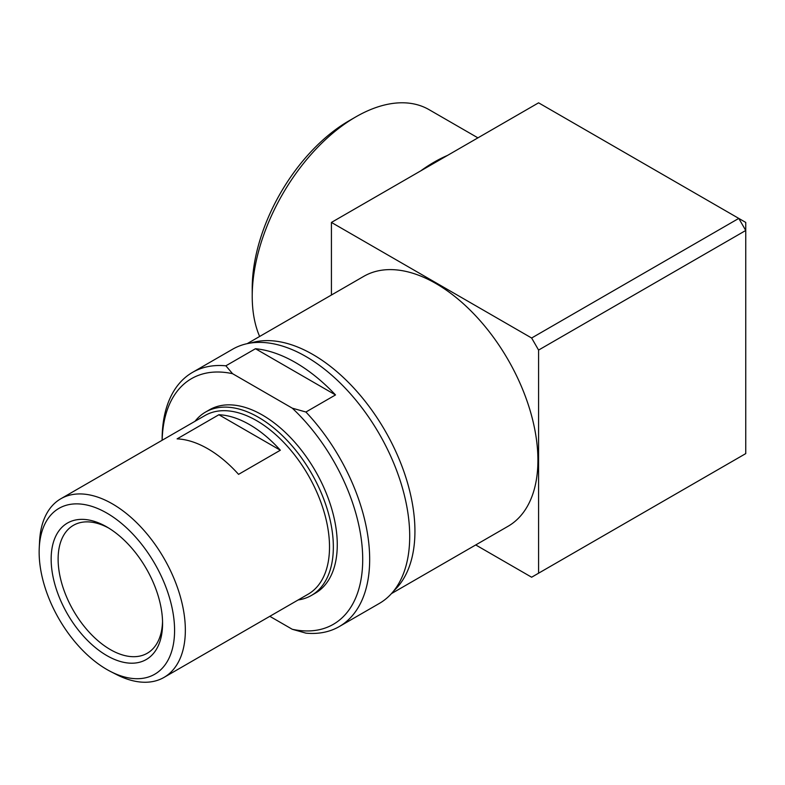 <?xml version="1.0" encoding="UTF-8"?>
<svg xmlns="http://www.w3.org/2000/svg" width="785" height="785" viewBox="0 0 785 785"><rect width="100%" height="100%" fill="white"/><g stroke="black" fill="none" stroke-linecap="round" stroke-linejoin="round"><path stroke-width="1.18" d="M252.221 296.308L252.221 288.262A136.639 78.883 -60 0 1 348.834 120.919A136.639 78.883 -60 0 1 348.844 120.919L355.801 116.896A146.481 84.574 120 0 0 252.221 296.308A146.481 84.574 120 0 0 259.639 336.471M331.427 222.43L420.74 170.865A146.481 84.574 -60 0 1 434.144 162.132A146.481 84.574 -60 0 1 447.538 155.401L538.588 102.825L738.783 218.407L745.75 230.476L538.588 350.071L531.631 338.011L331.427 222.43L331.427 295.023M250.749 343.016A144.293 83.308 60 0 1 312.901 354.516A144.293 83.308 60 0 1 404.422 473.09A144.293 83.308 60 0 1 393.815 590.82M247.177 343.663L363.73 276.369A144.293 83.308 60 0 1 435.881 283.513A144.293 83.308 60 0 1 530.15 410.673A144.293 83.308 60 0 1 508.032 526.293L391.47 593.597M162.122 440.277L162.122 439.561A146.756 84.731 60 0 1 192.521 372.375L232.556 349.256A146.756 84.731 60 0 1 305.934 356.527A146.756 84.731 60 0 1 401.812 485.856A146.756 84.731 60 0 1 379.312 603.449L339.277 626.567A146.756 84.731 60 0 1 305.914 633.142L292.265 629.276A141.83 81.885 60 0 0 362.709 559.391A141.83 81.885 60 0 0 292.265 408.161L305.914 412.017A146.756 84.731 60 0 1 339.277 626.567M192.521 372.375A146.756 84.731 60 0 1 225.874 365.81L255.468 348.726A146.756 84.731 60 0 1 295.494 362.562A146.756 84.731 60 0 1 335.509 394.933L305.914 412.017M195.014 421.28A105.857 61.122 60 0 1 205.562 412.066A105.857 61.122 60 0 1 258.491 417.316A105.857 61.122 60 0 1 327.649 510.603A105.857 61.122 60 0 1 311.419 595.432A105.857 61.122 60 0 1 298.172 599.956M205.562 412.066L209.487 409.799A105.857 61.122 60 0 1 262.416 415.049A105.857 61.122 60 0 1 331.574 508.337A105.857 61.122 60 0 1 315.344 593.166L311.419 595.432M39.25 547.91L39.574 541.375A103.159 59.552 60 0 1 60.828 498.76L205.003 415.52A103.159 59.552 60 0 1 256.577 420.632A103.159 59.552 60 0 1 323.96 511.526A103.159 59.552 60 0 1 308.152 594.186L163.977 677.426A103.159 59.552 60 0 1 116.445 674.521L110.626 671.538A95.77 55.293 60 0 1 106.868 669.487A95.77 55.293 60 0 1 39.25 547.91A95.77 55.293 60 0 1 106.868 513.096A95.77 55.293 60 0 1 174.555 628.206A95.77 55.293 60 0 1 110.626 671.538M60.828 498.76A103.159 59.552 60 0 1 112.402 503.872A103.159 59.552 60 0 1 179.794 594.765A103.159 59.552 60 0 1 163.977 677.426M249.61 424.646A103.159 59.552 60 0 1 280.343 450.227L238.561 474.356A103.159 59.552 -120 0 0 207.829 448.775A103.159 59.552 -120 0 0 177.106 438.874L218.878 414.745A103.159 59.552 60 0 1 249.61 424.646M106.868 655.612A78.785 45.481 60 0 1 51.153 559.126A78.785 45.481 60 0 1 106.868 526.961L106.868 526.961A78.785 45.481 60 0 1 106.868 526.97A78.785 45.481 60 0 1 162.573 623.457A78.785 45.481 60 0 1 106.868 655.612M162.544 621.396A73.859 42.645 60 0 1 147.276 653.238A73.859 42.645 60 0 1 110.342 649.587A73.859 42.645 60 0 1 62.093 584.501A73.859 42.645 60 0 1 73.417 525.322A73.859 42.645 60 0 1 108.634 528.02M225.874 365.81L232.566 373.689L292.265 408.161M162.161 440.248A141.83 81.885 60 0 1 232.566 373.689M475.73 544.947L531.631 577.22L538.588 573.197L538.588 350.071M269.824 616.323L292.265 629.276M538.588 573.197L745.75 453.602L745.75 222.43L738.783 218.407L531.631 338.011M420.74 170.865L447.538 155.401M477.918 137.856L429.042 109.645A146.481 84.574 120 0 0 355.801 116.896L348.834 120.919M255.468 348.726L335.509 394.933M218.878 414.745L280.343 450.227"/></g></svg>
